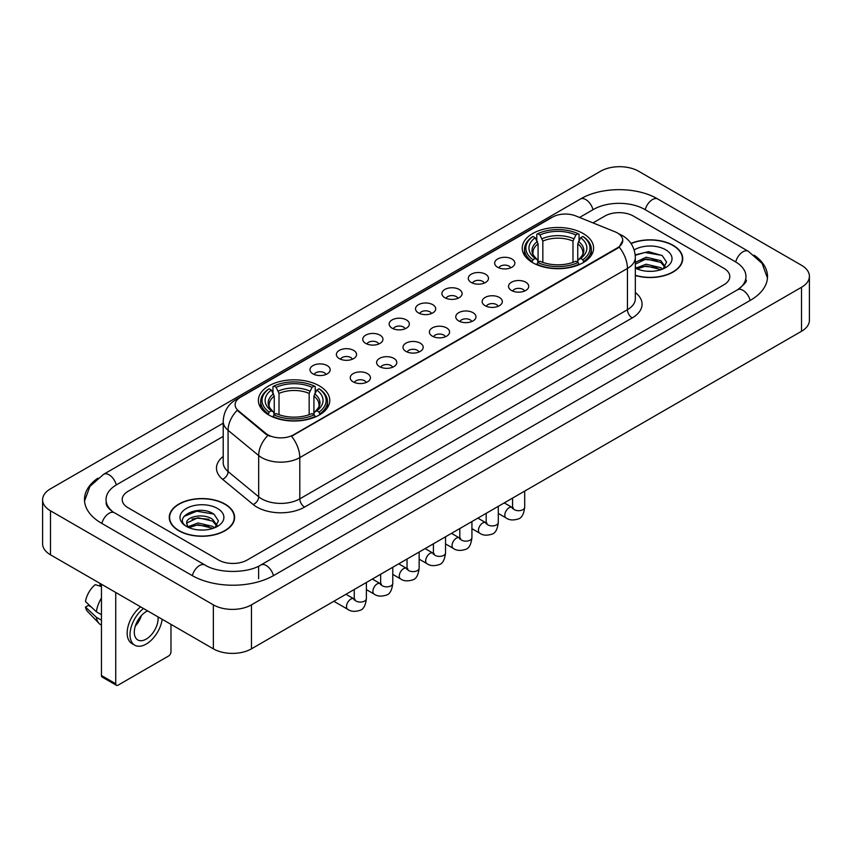 <?xml version="1.0" encoding="UTF-8"?>
<svg xmlns="http://www.w3.org/2000/svg" width="852" height="852" viewBox="0 0 852 852"><rect width="100%" height="100%" fill="white"/><g stroke="black" fill="none" stroke-linecap="round" stroke-linejoin="round"><path stroke-width="1.28" d="M319.319 385.849A35.699 20.608 0 0 0 280.425 381.387A35.699 20.608 0 0 0 258.39 400.419A35.699 20.608 0 0 0 268.838 414.999A35.699 20.608 0 0 0 307.742 419.461A35.699 20.608 0 0 0 329.777 400.419A35.699 20.608 0 0 0 319.319 385.849M583.162 233.523A35.699 20.608 0 0 0 544.258 229.06A35.699 20.608 0 0 0 522.223 248.102A35.699 20.608 0 0 0 532.681 262.672A35.699 20.608 0 0 0 571.575 267.145A35.699 20.608 0 0 0 593.61 248.102A35.699 20.608 0 0 0 583.162 233.523M497.621 267.24A10.107 5.836 180 0 1 495.619 265.59A10.107 5.836 180 0 1 498.963 258.337A10.107 5.836 180 0 1 511.914 258.987A10.107 5.836 180 0 1 513.916 265.59A10.107 5.836 180 0 1 497.621 267.24M510.678 267.837A6.06 3.504 0 0 0 509.059 266.133A6.06 3.504 0 0 0 503.085 265.249A6.06 3.504 0 0 0 498.857 267.837M471.241 282.47A10.107 5.836 180 0 1 469.239 280.819A10.107 5.836 180 0 1 472.583 273.567A10.107 5.836 180 0 1 485.533 274.216A10.107 5.836 180 0 1 487.536 280.819A10.107 5.836 180 0 1 471.241 282.47M484.298 283.077A6.06 3.504 0 0 0 482.669 281.373A6.06 3.504 0 0 0 476.705 280.478A6.06 3.504 0 0 0 472.477 283.077M444.861 297.699A10.107 5.836 180 0 1 442.859 296.049A10.107 5.836 180 0 1 446.203 288.807A10.107 5.836 180 0 1 459.143 289.456A10.107 5.836 180 0 1 461.156 296.049A10.107 5.836 180 0 1 444.861 297.699M457.918 298.307A6.06 3.504 0 0 0 456.289 296.602A6.06 3.504 0 0 0 450.314 295.719A6.06 3.504 0 0 0 446.086 298.307M418.47 312.929A10.107 5.836 180 0 1 416.468 311.278A10.107 5.836 180 0 1 419.812 304.036A10.107 5.836 180 0 1 432.763 304.686A10.107 5.836 180 0 1 434.765 311.278A10.107 5.836 180 0 1 418.47 312.929M431.527 313.536A6.06 3.504 0 0 0 429.909 311.832A6.06 3.504 0 0 0 423.934 310.948A6.06 3.504 0 0 0 419.706 313.536M392.09 328.169A10.107 5.836 180 0 1 390.088 326.518A10.107 5.836 180 0 1 393.432 319.266A10.107 5.836 180 0 1 406.383 319.915A10.107 5.836 180 0 1 408.385 326.518A10.107 5.836 180 0 1 392.09 328.169M405.147 328.765A6.06 3.504 0 0 0 403.518 327.062A6.06 3.504 0 0 0 397.554 326.178A6.06 3.504 0 0 0 393.326 328.765M365.71 343.399A10.107 5.836 180 0 1 363.708 341.748A10.107 5.836 180 0 1 367.052 334.495A10.107 5.836 180 0 1 379.992 335.145A10.107 5.836 180 0 1 382.005 341.748A10.107 5.836 180 0 1 365.71 343.399M378.767 344.006A6.06 3.504 0 0 0 377.138 342.302A6.06 3.504 0 0 0 371.163 341.407A6.06 3.504 0 0 0 366.935 344.006M339.33 358.628A10.107 5.836 180 0 1 337.317 356.977A10.107 5.836 180 0 1 340.672 349.735A10.107 5.836 180 0 1 353.612 350.385A10.107 5.836 180 0 1 355.614 356.977A10.107 5.836 180 0 1 339.33 358.628M352.387 359.235A6.06 3.504 0 0 0 350.758 357.531A6.06 3.504 0 0 0 344.783 356.647A6.06 3.504 0 0 0 340.555 359.235M312.94 373.858A10.107 5.836 180 0 1 310.937 372.207A10.107 5.836 180 0 1 314.281 364.965A10.107 5.836 180 0 1 327.232 365.615A10.107 5.836 180 0 1 329.234 372.207A10.107 5.836 180 0 1 312.94 373.858M325.997 374.465A6.06 3.504 0 0 0 324.367 372.761A6.06 3.504 0 0 0 318.403 371.877A6.06 3.504 0 0 0 314.175 374.465M511.488 290.468A10.107 5.836 180 0 1 509.475 288.817A10.107 5.836 180 0 1 512.829 281.575A10.107 5.836 180 0 1 525.769 282.225A10.107 5.836 180 0 1 527.771 288.817A10.107 5.836 180 0 1 511.488 290.468M524.544 291.075A6.06 3.504 0 0 0 522.915 289.371A6.06 3.504 0 0 0 516.94 288.487A6.06 3.504 0 0 0 512.712 291.075M485.097 305.698A10.107 5.836 180 0 1 483.095 304.047A10.107 5.836 180 0 1 486.439 296.805A10.107 5.836 180 0 1 499.389 297.454A10.107 5.836 180 0 1 501.391 304.047A10.107 5.836 180 0 1 485.097 305.698M498.154 306.305A6.06 3.504 0 0 0 496.535 304.601A6.06 3.504 0 0 0 490.56 303.717A6.06 3.504 0 0 0 486.332 306.305M458.717 320.938A10.107 5.836 180 0 1 456.715 319.287A10.107 5.836 180 0 1 460.059 312.034A10.107 5.836 180 0 1 473.009 312.684A10.107 5.836 180 0 1 475.011 319.287A10.107 5.836 180 0 1 458.717 320.938M471.774 321.534A6.06 3.504 0 0 0 470.144 319.83A6.06 3.504 0 0 0 464.18 318.946A6.06 3.504 0 0 0 459.952 321.534M432.337 336.167A10.107 5.836 180 0 1 430.335 334.517A10.107 5.836 180 0 1 433.679 327.264A10.107 5.836 180 0 1 446.618 327.913A10.107 5.836 180 0 1 448.621 334.517A10.107 5.836 180 0 1 432.337 336.167M445.394 336.774A6.06 3.504 0 0 0 443.764 335.07A6.06 3.504 0 0 0 437.79 334.176A6.06 3.504 0 0 0 433.562 336.774M405.946 351.397A10.107 5.836 180 0 1 403.944 349.746A10.107 5.836 180 0 1 407.288 342.504A10.107 5.836 180 0 1 420.238 343.154A10.107 5.836 180 0 1 422.241 349.746A10.107 5.836 180 0 1 405.946 351.397M419.003 352.004A6.06 3.504 0 0 0 417.384 350.3A6.06 3.504 0 0 0 411.409 349.416A6.06 3.504 0 0 0 407.181 352.004M379.566 366.626A10.107 5.836 180 0 1 377.564 364.986A10.107 5.836 180 0 1 380.908 357.733A10.107 5.836 180 0 1 393.858 358.383A10.107 5.836 180 0 1 395.86 364.986A10.107 5.836 180 0 1 379.566 366.626M392.623 367.233A6.06 3.504 0 0 0 390.993 365.529A6.06 3.504 0 0 0 385.029 364.645A6.06 3.504 0 0 0 380.801 367.233M353.186 381.866A10.107 5.836 180 0 1 351.184 380.216A10.107 5.836 180 0 1 354.528 372.963A10.107 5.836 180 0 1 367.468 373.613A10.107 5.836 180 0 1 369.48 380.216A10.107 5.836 180 0 1 353.186 381.866M366.243 382.463A6.06 3.504 0 0 0 364.613 380.759A6.06 3.504 0 0 0 358.639 379.875A6.06 3.504 0 0 0 354.411 382.463M615.016 231.797A18.18 10.501 180 0 1 617.444 232.979A18.18 10.501 180 0 1 622.769 240.402A18.18 10.501 180 0 1 617.444 247.825L293.61 434.786A18.18 10.501 180 0 1 265.856 433.391L238.4 410.749A18.18 10.501 180 0 1 235.109 404.732A18.18 10.501 180 0 1 240.434 397.298L552.511 217.122A18.18 10.501 180 0 1 575.803 215.95L615.016 231.797M635.336 275.515A32.664 18.861 0 0 0 682.729 258.688A32.664 18.861 0 0 0 673.165 245.355A32.664 18.861 0 0 0 630.959 243.395M225.035 504.075A32.664 18.861 0 0 0 189.432 499.996A32.664 18.861 0 0 0 169.271 517.42A32.664 18.861 0 0 0 178.835 530.753A32.664 18.861 0 0 0 214.438 534.832A32.664 18.861 0 0 0 234.598 517.42A32.664 18.861 0 0 0 225.035 504.075M622.769 240.402L619.212 247.091L617.444 248.369L291.565 436.256A23.568 13.611 60 0 1 299.797 457.609A26.944 15.549 180 0 1 261.702 457.609A26.944 15.549 180 0 1 258.678 455.532L228.08 430.303A26.944 15.549 180 0 1 223.213 421.389L223.213 462.625A26.944 15.549 0 0 0 228.08 471.55L258.678 496.78A26.944 15.549 0 0 0 261.702 498.857A26.944 15.549 0 0 0 299.797 498.857L627.445 309.691A26.944 15.549 0 0 0 635.336 298.69L635.336 257.453A26.944 15.549 180 0 1 627.445 268.444A23.568 13.611 -120 0 0 619.212 247.091M269.935 436.256L265.856 434.19L237.175 410.302A23.568 15.762 129.5 0 0 228.08 430.303L228.08 471.55A6.731 4.505 -50.5 0 1 222.564 479.282A33.675 19.447 180 0 1 223.213 456.459M218.602 560.03A20.203 11.662 0 0 0 247.176 560.03L723.88 284.802A20.203 11.662 0 0 0 729.802 276.559A20.203 11.662 0 0 0 723.88 268.305L633.398 216.067A20.203 11.662 0 0 0 604.824 216.067L592.992 222.894L604.824 216.067A20.203 11.662 0 0 1 633.398 216.067L723.88 268.305A20.203 11.662 0 0 1 729.802 276.559A20.203 11.662 0 0 1 723.88 284.802L247.176 560.03A20.203 11.662 0 0 1 218.602 560.03L128.119 507.792L218.602 560.03M223.213 436.394L128.119 491.295A20.203 11.662 0 0 0 122.198 499.538A20.203 11.662 0 0 0 128.119 507.792A20.203 11.662 0 0 1 122.198 499.538A20.203 11.662 0 0 1 128.119 491.295L223.213 436.394M635.336 275.303A32.323 18.669 0 0 0 682.399 258.688A32.323 18.669 0 0 0 672.931 245.493A32.323 18.669 0 0 0 631.087 243.576M646.412 271.181L651.492 271.341M636.327 267.965L646.125 264.226L660.832 267.666L662.611 269.094M637.232 268.902L646.125 265.973L661.152 269.626M635.336 266.399A15.219 8.786 0 0 0 637.36 269.019M635.336 262.341L646.125 257.24L660.832 260.68L665.199 266.719M635.336 264.088L646.125 258.987L660.832 262.427L664.858 267.177M635.336 268.082A21.96 12.673 0 0 0 665.593 267.645A21.96 12.673 0 0 0 665.593 249.721A21.96 12.673 0 0 0 634.165 249.945M663.133 268.87L666.573 262.118L662.217 255.568L648.532 251.638L635.198 254.865M636.476 268.646L635.336 267.432M635.241 255.28L644.932 252.48L661.919 255.366M640.086 260.339L644.932 259.466L657.062 260.499M640.086 267.326L644.932 266.442L657.062 267.485M179.069 530.615A32.323 18.669 0 0 0 214.299 534.662A32.323 18.669 0 0 0 234.257 517.42A32.323 18.669 0 0 0 224.79 504.214A32.323 18.669 0 0 0 189.559 500.167A32.323 18.669 0 0 0 169.601 517.42A32.323 18.669 0 0 0 179.069 530.615M198.282 529.912L203.362 530.061M188.185 526.696L197.994 522.958L212.691 526.387L214.47 527.814M189.091 527.633L197.994 524.704L213.011 528.357M188.345 527.367L186.769 523.682A15.219 8.786 0 0 0 189.229 527.75M217.068 525.45L212.691 519.411C203.553 512.595 184.756 516.802 186.769 523.682L186.716 523.011M186.812 523.895L187.227 522.766L197.994 517.718L212.691 521.158L216.727 525.897M214.992 527.601L218.431 520.849L214.086 514.299C198.676 503.223 171.305 517.814 187.11 526.76L187.898 527.239M217.462 508.452A21.96 12.673 0 0 0 186.407 508.452A21.96 12.673 0 0 0 186.407 526.376A21.96 12.673 0 0 0 217.462 526.376A21.96 12.673 0 0 0 217.462 508.452M183.904 516.493L196.791 511.2L213.788 514.097M191.956 519.07L196.791 518.186L208.921 519.23M191.956 526.046L196.791 525.173L208.921 526.216M532.031 262.288L532.99 259.743A32.056 18.51 0 0 1 532.99 236.462L535.194 237.729A28.957 16.72 0 0 0 535.194 258.465L537.378 259.7L538.081 262.299M538.081 261.245L538.081 243.832L535.194 237.729M536.792 240.488L536.792 234.257L537.75 233.714A32.056 18.51 0 0 1 578.082 233.714L575.877 234.982A28.957 16.72 0 0 0 539.955 234.982L542.841 241.084L542.841 262.373M572.991 262.373L572.991 241.084L575.877 234.982M536.792 264.141A33.409 19.287 0 0 0 579.041 264.141L578.082 262.491A32.056 18.51 0 0 1 537.75 262.491L536.792 264.716M579.041 264.716L579.041 264.141M532.99 236.462L532.031 237.005A33.409 19.287 0 0 0 524.512 249.199A33.409 19.287 0 0 0 532.031 261.394M578.082 233.714L579.041 234.257L579.041 240.488M537.75 262.491L539.955 261.213A28.957 16.72 0 0 0 575.877 261.213L578.082 262.491M535.194 258.465L532.99 259.743M539.955 234.982L537.75 233.714M537.378 241.478A25.901 14.953 0 0 0 537.378 259.7L537.495 259.785C533.81 256.228 532.319 253.811 533.001 252.533A24.921 14.388 0 0 1 538.081 243.832M583.801 261.394A33.409 19.287 0 0 0 591.32 249.199A33.409 19.287 0 0 0 583.801 237.005L582.843 236.462A32.056 18.51 0 0 1 582.843 259.743L583.801 262.288M582.843 259.743L580.638 258.465A28.957 16.72 0 0 0 580.638 237.729L582.843 236.462M580.638 237.729L577.752 243.832L577.752 261.245L578.465 259.7L580.638 258.465M577.752 243.832A24.921 14.388 0 0 1 582.832 252.533C583.513 253.821 582.012 256.239 578.338 259.785L578.465 259.7A25.901 14.953 0 0 0 578.465 241.478M577.752 262.299L577.752 261.245M268.199 414.615L269.157 412.059A32.056 18.51 0 0 1 269.157 388.778L271.362 390.056A28.957 16.72 0 0 0 271.362 410.792L273.535 412.027L274.248 414.626M274.248 413.561L274.248 396.159L271.362 390.056M272.959 392.815L272.959 386.584L273.918 386.031A32.056 18.51 0 0 1 314.25 386.031L312.045 387.309A28.957 16.72 0 0 0 276.123 387.309L279.009 393.411L279.009 414.7M309.159 414.7L309.159 393.411L312.045 387.309M272.959 416.468A33.409 19.287 0 0 0 315.208 416.468L314.25 414.807A32.056 18.51 0 0 1 273.918 414.807L272.959 417.033M315.208 417.033L315.208 416.468M269.157 388.778L268.199 389.332A33.409 19.287 0 0 0 260.68 401.526A33.409 19.287 0 0 0 268.199 413.721M314.25 386.031L315.208 386.584L315.208 392.815M273.918 414.807L276.123 413.539A28.957 16.72 0 0 0 312.045 413.539L314.25 414.807M271.362 410.792L269.157 412.059M276.123 387.309L273.918 386.031M273.535 393.805A25.901 14.953 0 0 0 273.535 412.027L273.662 412.112C269.977 408.545 268.486 406.138 269.168 404.86A24.921 14.388 0 0 1 274.248 396.159M319.969 413.721A33.409 19.287 0 0 0 327.488 401.526A33.409 19.287 0 0 0 319.969 389.332L319.01 388.778A32.056 18.51 0 0 1 319.01 412.059L319.969 414.615M319.01 412.059L316.806 410.792A28.957 16.72 0 0 0 316.806 390.056L319.01 388.778M316.806 390.056L313.919 396.159L313.919 413.561L314.622 412.027L316.806 410.792M313.919 396.159A24.921 14.388 0 0 1 318.999 404.86C319.681 406.138 318.179 408.555 314.505 412.112L314.622 412.027A25.901 14.953 0 0 0 314.622 393.805M313.919 414.626L313.919 413.561M115.734 683.762A3.365 1.949 120 0 0 116.436 685.306L102.144 677.052A3.365 1.949 -60 0 1 101.452 675.519L115.734 683.762L115.734 592.481M101.452 584.227L101.452 675.519M116.436 685.306A3.365 1.949 120 0 0 118.119 685.136L168.6 655.997A3.365 1.949 120 0 0 170.975 651.865L170.975 624.367M147.63 610.895A16.838 9.723 120 0 0 146.214 611.619A16.838 9.723 120 0 0 135.212 626.454A16.838 9.723 120 0 0 137.79 639.948A16.838 9.723 120 0 0 146.214 639.106A16.838 9.723 120 0 0 158.035 616.901M135.33 626.06A16.838 9.723 120 0 0 141.379 615.591M100.014 583.407L100.014 585.292L101.452 586.123M140.633 606.848A22.897 13.217 120 0 0 127.928 626.944A22.897 13.217 120 0 0 131.911 643.548L134.765 645.198A22.897 13.217 120 0 0 146.214 644.059A22.897 13.217 120 0 0 162.178 619.287M143.487 608.498A22.897 13.217 120 0 0 130.782 628.595A22.897 13.217 120 0 0 134.765 645.198M101.452 598.093A22.227 12.833 120 0 0 96.393 611.789L85.488 601.587A17.509 10.107 120 0 1 95.254 584.664L101.452 586.538M101.452 614.707L96.393 611.789M91.388 607.103L88.416 605.389L85.488 607.082L96.393 617.285L101.452 620.203M96.393 617.285A22.227 12.833 120 0 0 99.13 623.494A22.227 12.833 120 0 0 100.813 624.814L101.452 625.176M85.488 607.082A17.509 10.107 120 0 0 87.554 611.438L99.13 623.494M739.248 288.721A36.37 21.002 0 0 0 745.969 276.559A36.37 21.002 0 0 0 735.308 261.713L644.826 209.475A36.37 21.002 0 0 0 593.397 209.475L579.552 217.462M223.213 423.188L116.692 484.692A36.37 21.002 0 0 0 106.031 499.538A36.37 21.002 0 0 0 112.752 511.701M213.362 604.845A26.944 15.549 0 0 0 251.457 604.845L801.508 287.284A26.944 15.549 0 0 0 809.4 276.282A26.944 15.549 0 0 0 801.508 265.281L638.638 171.252A26.944 15.549 0 0 0 600.543 171.252L50.492 488.824A26.944 15.549 0 0 0 42.6 499.815A26.944 15.549 0 0 0 50.492 510.817L213.362 604.845L213.362 648.841A26.944 15.549 0 0 0 251.457 648.841L801.508 331.279A26.944 15.549 0 0 0 809.4 320.277L809.4 276.282M42.6 499.815L42.6 543.81A26.944 15.549 0 0 0 50.492 554.812L213.362 648.841M97.874 478.153A57.925 33.441 0 0 0 84.486 499.538A57.925 33.441 0 0 0 101.452 523.192L191.934 575.43A57.925 33.441 0 0 0 273.843 575.43L750.548 300.202A57.925 33.441 0 0 0 767.514 276.559A57.925 33.441 0 0 0 754.126 255.174M238.4 410.749L238.4 411.548M265.856 433.391L265.856 434.19M293.61 434.786L293.61 435.329M617.444 247.825L617.444 248.369M304.558 507.1A6.731 3.887 60 0 1 299.797 498.857L299.797 457.609L627.445 268.444L627.445 309.691A6.731 3.887 60 0 0 632.205 317.934L304.558 507.1A33.675 19.447 180 0 1 256.942 507.1A33.675 19.447 180 0 1 253.161 504.512L222.564 479.282M635.336 257.453C634.878 247.762 630.618 240.498 622.567 235.663L619.159 234.002A23.568 11.044 112 0 0 618.85 233.885M238.432 398.683A23.568 13.611 -120 0 0 235.983 399.599C227.931 404.434 223.671 411.697 223.213 421.389M235.983 399.599L550.53 217.995A23.568 13.611 60 0 1 552.32 217.239M267.869 435.436A23.568 15.762 129.5 0 0 258.678 455.532L258.678 496.78A6.731 4.505 -50.5 0 1 253.161 504.512M635.336 292.524A33.675 19.447 180 0 1 632.205 317.934M572.991 241.084A24.921 14.388 0 0 0 542.841 241.084M573.694 238.73A25.901 14.953 0 0 0 542.138 238.73M309.159 393.411A24.921 14.388 0 0 0 279.009 393.411M309.862 391.057A25.901 14.953 0 0 0 278.306 391.057M524.694 491.093L524.694 507.185A6.06 3.504 180 0 1 522.638 509.815A6.06 3.504 180 0 1 514.342 509.666A6.06 3.504 180 0 1 512.563 507.185L512.371 508.495L512.915 508.048M524.694 507.185C523.863 514.225 521.68 518.154 518.154 518.985C513.138 520.529 509.113 520.189 506.067 517.941A6.06 3.504 -60 0 1 505.14 513.085A6.06 3.504 -60 0 1 509.102 507.739A6.06 3.504 -60 0 1 509.368 507.59A6.06 3.504 -60 0 1 512.137 507.441L513.362 507.92M498.303 506.322L498.303 522.425A6.06 3.504 180 0 1 496.247 525.045A6.06 3.504 180 0 1 487.962 524.896A6.06 3.504 180 0 1 486.183 522.425L485.991 523.735L486.535 523.277M498.303 522.425C497.472 529.465 495.3 533.395 491.764 534.215C486.758 535.77 482.733 535.418 479.687 533.171A6.06 3.504 -60 0 1 478.76 528.315A6.06 3.504 -60 0 1 482.722 522.968A6.06 3.504 -60 0 1 482.988 522.83A6.06 3.504 -60 0 1 485.747 522.67L486.982 523.16M471.923 521.562L471.923 537.655A6.06 3.504 180 0 1 469.867 540.274A6.06 3.504 180 0 1 461.571 540.125A6.06 3.504 180 0 1 459.803 537.655L459.601 538.965L460.144 538.517M471.923 537.655C471.092 544.694 468.909 548.624 465.384 549.444C460.378 550.999 456.352 550.648 453.307 548.4A6.06 3.504 -60 0 1 452.38 543.544A6.06 3.504 -60 0 1 456.331 538.198A6.06 3.504 -60 0 1 456.608 538.059A6.06 3.504 -60 0 1 459.366 537.9L460.602 538.389M445.543 536.792L445.543 552.884A6.06 3.504 180 0 1 443.487 555.515A6.06 3.504 180 0 1 435.191 555.355A6.06 3.504 180 0 1 433.412 552.884L433.221 554.194L433.764 553.747M445.543 552.884C444.712 559.924 442.529 563.854 439.004 564.684C433.998 566.229 429.972 565.877 426.927 563.63A6.06 3.504 -60 0 1 425.989 558.774A6.06 3.504 -60 0 1 429.951 553.438A6.06 3.504 -60 0 1 430.217 553.289A6.06 3.504 -60 0 1 432.986 553.14L434.211 553.619M419.152 552.021L419.152 568.114A6.06 3.504 180 0 1 417.107 570.744A6.06 3.504 180 0 1 408.811 570.595A6.06 3.504 180 0 1 407.032 568.114L406.841 569.424L407.384 568.976M419.152 568.114C418.321 575.153 416.149 579.083 412.613 579.914C407.607 581.458 403.582 581.117 400.536 578.87A6.06 3.504 -60 0 1 399.609 574.014A6.06 3.504 -60 0 1 403.571 568.667A6.06 3.504 -60 0 1 403.837 568.518A6.06 3.504 -60 0 1 406.596 568.369L407.831 568.848M392.772 567.251L392.772 583.354A6.06 3.504 180 0 1 390.717 585.974A6.06 3.504 180 0 1 382.42 585.825A6.06 3.504 180 0 1 380.652 583.354L380.45 584.664L380.993 584.206M392.772 583.354C391.941 590.393 389.758 594.323 386.233 595.143C381.227 596.698 377.202 596.347 374.156 594.1A6.06 3.504 -60 0 1 373.229 589.243A6.06 3.504 -60 0 1 377.191 583.897A6.06 3.504 -60 0 1 377.457 583.758A6.06 3.504 -60 0 1 380.216 583.599L381.451 584.089M366.392 582.491L366.392 598.583A6.06 3.504 180 0 1 364.337 601.203A6.06 3.504 180 0 1 356.04 601.054A6.06 3.504 180 0 1 354.262 598.583L354.07 599.893L354.613 599.446M366.392 598.583C365.561 605.623 363.378 609.553 359.853 610.373C354.847 611.928 350.822 611.576 347.776 609.329A6.06 3.504 -60 0 1 346.839 604.473A6.06 3.504 -60 0 1 350.8 599.137A6.06 3.504 -60 0 1 351.077 598.988A6.06 3.504 -60 0 1 353.836 598.828L355.06 599.318M273.439 575.664A10.778 6.22 -120 0 0 266.229 565.526A10.778 6.22 -120 0 0 260.84 564.993C247.581 573.566 218.187 573.566 204.938 564.993L114.456 512.755C113.38 512.361 108.129 508.782 106.479 504.991L106.031 502.84M192.339 575.664A10.778 6.22 -60 0 1 199.549 565.526A10.778 6.22 -60 0 1 204.938 564.993M101.857 523.426A10.778 6.22 -60 0 1 109.067 513.287A10.778 6.22 -60 0 1 114.456 512.755M84.54 501.061L89.907 486.407L103.678 474.266A10.778 6.22 60 0 1 109.067 474.798A10.778 6.22 60 0 1 116.287 484.937M103.678 474.266L580.393 199.038A10.778 6.22 60 0 1 585.771 199.57A10.778 6.22 60 0 1 592.992 209.709M580.393 199.038C601.406 186.535 636.817 186.535 657.84 199.038A10.778 6.22 120 0 0 652.451 199.57A10.778 6.22 120 0 0 645.23 209.709M767.46 278.072L762.093 263.417L748.322 251.276A10.778 6.22 120 0 0 742.933 251.809A10.778 6.22 120 0 0 735.713 261.947M750.143 300.437A10.778 6.22 -120 0 0 742.933 290.308A10.778 6.22 -120 0 0 737.544 289.776L260.84 564.993M251.457 648.841L251.457 604.845M50.492 554.812L50.492 510.817M801.508 331.279L801.508 287.284M258.603 578.732L258.603 566.633M550.53 217.995L554.854 215.982M682.399 261.383L682.399 258.688M234.257 520.114L234.257 517.42M169.601 520.114L169.601 517.42M524.512 255.366L524.512 249.199M591.32 255.366L591.32 249.199M260.68 407.682L260.68 401.526M327.488 407.682L327.488 401.526M506.067 517.941L498.303 513.458M512.563 498.09L512.563 507.185M512.137 507.441L504.256 502.893M479.687 533.171L471.923 528.687M486.183 513.33L486.183 522.425M485.747 522.67L477.876 518.122M453.307 548.4L445.543 543.917M459.803 528.559L459.803 537.655M459.366 537.9L451.485 533.352M426.927 563.63L419.152 559.146M433.412 543.789L433.412 552.884M432.986 553.14L425.105 548.592M400.536 578.87L392.772 574.386M407.032 559.018L407.032 568.114M406.596 568.369L398.725 563.822M374.156 594.1L366.392 589.616M380.652 574.259L380.652 583.354M380.216 583.599L372.345 579.051M347.776 609.329L333.835 601.288M354.262 589.488L354.262 598.583M353.836 598.828L345.955 594.281M745.969 279.861C747.47 280.947 744.659 284.248 737.544 289.776M657.84 199.038L748.322 251.276"/></g></svg>
